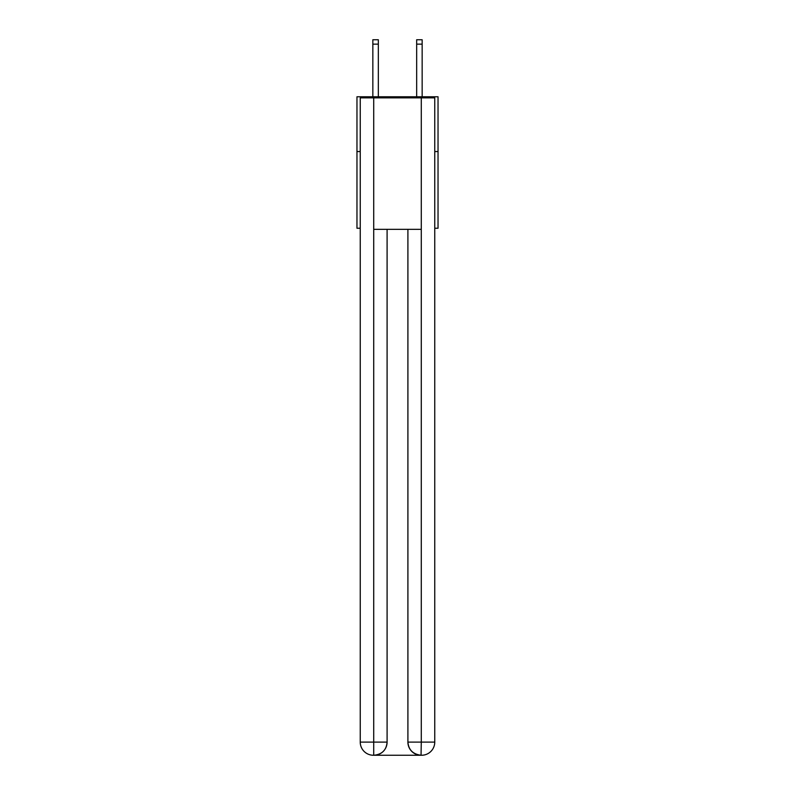 <?xml version="1.0" encoding="UTF-8"?>
<svg xmlns="http://www.w3.org/2000/svg" width="795" height="795" viewBox="0 0 795 795"><rect width="100%" height="100%" fill="white"/><g stroke="black" fill="none" stroke-linecap="round" stroke-linejoin="round"><path stroke-width="1.19" d="M360.244 151.547L356.965 151.547L356.965 96.771L438.035 96.771L438.035 228.245L434.756 228.245M356.965 151.547L356.965 228.245L360.244 228.245M438.035 151.547L434.756 151.547M373.392 755.25A13.147 13.147 0 0 1 360.244 742.103L387.095 742.103L387.095 229.338L387.095 742.103A13.147 13.147 0 0 1 373.948 755.25L373.392 755.25A13.147 13.147 0 0 1 360.244 742.103L360.244 97.865L373.72 97.865L373.72 229.338L421.28 229.338L421.28 97.865L373.72 97.865M421.28 97.865L434.756 97.865L434.756 742.103A13.147 13.147 0 0 1 421.608 755.25L421.37 755.25M407.905 742.103L421.28 742.103L421.052 755.25A13.147 13.147 0 0 1 407.905 742.103L407.905 229.338L407.905 742.103C408.58 749.854 412.963 754.236 421.052 755.25L373.948 755.25C382.077 754.395 386.459 750.013 387.095 742.103M373.72 229.338L373.72 755.25M378.331 96.771L378.331 44.132L372.845 44.132L372.845 39.75L378.331 39.75L378.331 44.132M372.845 96.771L372.845 44.132M422.155 96.771L422.155 39.75L416.669 39.75L416.669 96.771M421.28 229.338L421.28 742.103L434.756 742.103M416.669 44.132L422.155 44.132"/></g></svg>
